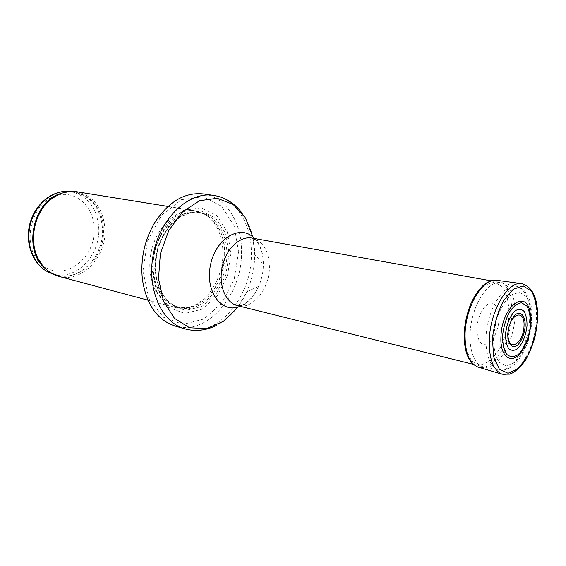 <?xml version="1.0" encoding="UTF-8"?>
<svg xmlns="http://www.w3.org/2000/svg" width="566" height="566" viewBox="0 0 566 566"><rect width="100%" height="100%" fill="white"/><g stroke="black" fill="none" stroke-linecap="round" stroke-linejoin="round"><path stroke-width="0.42" stroke-dasharray="2.83 2.12" d="M76.82 191.768C93.97 196.105 103.352 208.592 104.958 229.237C106.578 256.872 81.787 283.205 58.758 276.335M222.947 252.712C223.358 276.993 208.139 302.194 189.256 307.154C184.339 308.52 179.5 308.583 174.745 307.345C156.994 302.916 145.646 277.474 151.228 251.877C156.591 226.23 177.349 207.651 195.355 210.863C200.201 211.67 204.595 213.707 208.521 216.969C217.846 225.303 222.657 237.218 222.947 252.712M231.027 253.235L227.454 275.875L217.259 295.735L202.154 309.192L184.792 313.5L168.463 307.366L156.598 291.525L151.929 268.963L155.685 244.477L167.062 223.464L183.455 210.41L201.248 207.772L216.82 215.575L227.32 231.827L231.027 253.235M203.406 193.954C225.983 196.904 241.852 222.523 241.54 251.587C242.609 294.171 207.432 336.197 175.177 326.066M514.982 316.903C513.765 342.621 497.755 369.513 484.27 366.994L483.208 366.789C472.49 364.398 466.9 342.954 471.803 320.363C476.565 297.737 490.425 280.446 501.186 282.646L502.24 282.887C511.452 286.828 515.697 298.169 514.982 316.903M476.855 327.99C477.803 315.22 484.906 303.199 491.486 302.959C496.191 303.716 499.184 309.956 499.212 318.807C498.356 328.591 495.399 336.338 490.326 342.055C486.986 344.517 483.888 344.92 481.022 343.258C478.595 340.35 477.188 335.971 476.798 330.127L476.855 327.99M522.227 350.679C529.231 339.147 531.891 326.681 530.215 313.288M69.519 191.513L71.231 191.74C87.999 195.977 97.175 208.147 98.774 228.247C100.394 255.16 76.162 280.771 53.643 274.078L57.3 275.048C52.893 273.866 48.888 271.694 45.273 268.532M41.559 264.23C62.189 283.792 96.354 258.881 94.048 228.247C93.857 206.342 75.151 189.369 56.176 195.794M55.892 195.886C30.309 202.628 20.744 247.42 41.339 264.032M61.326 193.388L68.182 192.058L74.967 192.348C91.742 196.593 100.925 208.812 102.51 228.989C104.109 256.016 79.841 281.748 57.3 275.048C51.761 273.562 46.914 270.463 42.754 265.772M57.569 195.044C79.459 183.943 103.33 203.067 103.373 229.103C106.153 265.044 63.979 292.381 42.521 265.482M224.66 253.306C225.056 277.199 210.085 302.003 191.556 306.871C181.53 309.078 172.538 306.588 164.579 299.393C154.9 288.858 150.782 270.64 154.292 252.535C161.041 219.601 192.277 201.935 210.51 218.158C219.658 226.343 224.377 238.06 224.66 253.306M224.9 253.37C225.77 283.976 200.548 313.939 177.653 307.097C160.242 302.768 149.12 277.764 154.61 252.599C159.881 227.391 180.25 209.109 197.909 212.278C213.722 214.634 225.035 232.654 224.9 253.37M226.86 253.759C227.716 284.422 202.479 314.455 179.592 307.607C162.173 303.284 151.058 278.231 156.563 253.016C161.848 227.751 182.224 209.434 199.883 212.597C215.703 214.953 227.001 233.008 226.86 253.759M229.166 253.731L225.799 275.083L216.17 293.811L201.928 306.475L185.57 310.486L170.225 304.671L159.096 289.742L154.737 268.539L158.268 245.538L168.937 225.784L184.332 213.488L201.064 210.948L215.738 218.25L225.657 233.539L229.166 253.731M238.562 251.743L234.274 278.861L222.098 302.697L204.015 318.991L183.101 324.389L163.284 317.201L148.766 298.133L143 270.739L147.556 240.918L161.459 215.391L181.431 199.699L202.968 196.735L221.674 206.357L234.19 226.025L238.562 251.743M213.382 195.369C235.958 198.326 251.757 224.157 251.375 253.49C252.344 296.471 217.111 338.977 184.863 328.846M252.861 236.942L254.728 254.757C254.615 267.668 251.955 280.021 246.748 291.823L237.89 307.041M254.544 238.527C260.318 244.88 263.254 253.483 263.367 264.336L263.367 264.52C263.282 272.112 261.718 279.378 258.669 286.325C254.134 296.188 247.936 302.838 240.069 306.277M240.975 211.663C249.995 223.421 254.58 237.678 254.728 254.452L263.367 264.336C263.346 258.846 262.688 253.978 261.393 249.719L259.051 244.25C258.216 241.852 255.853 239.786 251.948 238.06C263.07 241.208 268.892 250.816 269.423 266.876C269.791 288.603 252.677 310.005 237.508 305.64C241.781 305.661 244.781 304.749 246.521 302.895L250.901 298.862C253.816 295.502 256.405 291.327 258.669 286.325L246.748 291.823C239.758 307.062 229.746 318.212 216.707 325.252M529.62 320.137C528.311 345.614 512.669 372.329 499.615 369.888C488.656 368.671 482.734 346.979 487.772 323.773C492.653 300.532 506.924 283.156 517.43 286.523C526.338 290.372 530.399 301.579 529.62 320.137M531.538 322.026L528.729 337.98C525.191 348.331 520.614 356.424 514.989 362.275L506.556 365.926L499.205 362.311C495.363 356.276 493.439 347.736 493.432 336.692L496.368 319.832C500.195 308.951 505.056 300.702 510.949 295.098L519.468 292.24L526.507 296.683C530.009 303.029 531.686 311.477 531.538 322.026M464.523 332.058L467.806 312.991C472.2 300.702 477.831 291.426 484.701 285.165L494.656 282.052L502.926 287.167C507.065 294.362 509.103 303.885 509.039 315.743C507.638 328.039 504.37 339.374 499.247 349.746L490.17 360.995L480.343 365.155L471.662 361.136L465.945 349.434L464.523 332.058M496.566 280.262C509.11 281.465 515.202 304.855 510.03 328.528C505.077 352.25 489.958 371.112 478.015 367.079M521.449 283.608C534.049 284.797 539.95 309.114 534.566 333.77C529.408 358.476 514.084 378.251 502.099 374.197M69.533 191.513L74.967 192.348C69.3 191.442 63.611 192.284 57.902 194.874M147.931 300.178L174.745 307.345M167.953 206.449L195.355 210.863M189.256 307.154L191.556 306.871C186.83 308.201 182.195 308.279 177.653 307.097L179.592 307.607C163.864 303.659 152.884 282.165 156.025 258.492C158.211 244.654 163.489 233.093 171.859 223.803C176.38 219.268 182.309 215.674 189.652 213.014L199.883 212.597L197.909 212.278C202.543 213.057 206.739 215.016 210.51 218.158L208.521 216.969M473.537 364.384L483.208 366.789M491.373 280.892L501.186 282.646M484.27 366.994L499.615 369.888C515.499 372.499 530.731 346.024 531.998 321.085C532.316 314.689 531.856 308.781 530.632 303.362C528.156 295.36 527.774 295.848 526.274 293.223C523.883 289.799 520.932 287.563 517.43 286.523L502.24 282.887"/><path stroke-width="0.85" d="M147.931 300.178L58.758 276.335C50.02 273.88 43.228 268.121 38.368 259.058C28.357 240.67 34.498 211.903 51.152 199.211C59.288 192.921 67.849 190.438 76.82 191.768L167.953 206.449M175.177 326.066C157.199 320.123 146.269 304.501 142.377 279.208C140.425 259.313 144.408 240.677 154.32 223.315C168.201 201.821 184.566 192.03 203.406 193.954L213.382 195.369C189.214 191.457 161.098 217.004 153.683 252.401C145.993 287.74 161.211 322.542 184.863 328.846L175.177 326.066M508.07 332.95L508.049 333.324C507.122 352.533 523.055 345.295 524.003 326.596C525.312 307.635 509.273 313.507 508.07 332.95M500.995 335.716L500.931 337.216C499.891 358.236 512.803 365.53 522.227 350.679C529.366 339.175 532.026 326.709 530.215 313.288C526.861 288.002 502.212 305.626 500.995 335.716M505.544 334.131L505.551 334.011C506.506 324.339 510.412 315.092 515.371 310.677C518.711 308.781 521.64 309.036 524.151 311.442C526.147 315.014 527.102 319.818 527.024 325.853C525.814 335.886 522.651 343.534 517.543 348.79C514.239 350.87 511.289 350.807 508.685 348.599C506.57 345.14 505.523 340.315 505.544 334.131M69.533 191.513C52.058 189.546 33.741 204.97 29.382 225.848C24.826 246.684 35.248 268.249 52.001 273.59C35.722 268.39 25.399 246.932 29.97 225.975C34.363 204.977 52.553 189.61 69.519 191.513M45.273 268.532C22.307 250.497 32.998 200.456 61.326 193.388M42.521 265.482L37.816 258.407C27.967 240.324 34.002 212.052 50.388 199.572L57.569 195.044M237.89 307.041L223.407 321.325L206.632 328.641L189.568 327.749L174.462 318.325L163.524 301.254L158.515 278.684L160.362 253.83L168.838 230.383L182.627 211.833L199.586 200.725L217.224 198.298L233.164 204.453L245.481 217.988L252.861 236.942M240.069 306.277C221.851 314.378 204.595 291.426 210.587 264.555C216.092 237.586 241.229 223.69 254.544 238.527M473.537 364.384L237.508 305.64C225.608 302.881 218.257 285.045 222.183 267.039C225.961 248.99 239.956 235.718 251.948 238.06L491.373 280.892M492.413 338.716C493.998 324.898 497.656 312.298 503.393 300.914L513.228 289.276L523.281 285.943L531.559 291.264C535.655 298.791 537.608 308.767 537.424 321.198C535.896 334.096 532.507 345.996 527.257 356.913L518.01 368.799L508.07 373.277L499.353 369.159L493.693 356.941L492.413 338.716M465.103 332.879C466.073 305.64 483.159 277.856 496.566 280.262C490.92 280.361 486.272 282.278 482.614 286.007L479.628 289.127C477.173 292.042 474.4 296.563 471.308 302.683C467.332 312.142 464.969 322.096 464.219 332.56C463.795 351.401 468.393 362.905 478.015 367.079C469.03 363.216 464.728 351.847 465.096 332.985L465.103 332.879M521.449 283.608C532.472 286.467 537.891 297.985 537.7 318.156L535.669 334.244C533.363 343.512 530.017 352.102 525.63 360.004C520.847 366.867 515.676 371.572 510.129 374.126L502.099 374.197C493.064 370.256 488.812 358.427 489.357 338.687C490.545 310.26 507.999 281.161 521.449 283.608L496.566 280.262M507.815 333.339C508.799 325.033 511.388 318.771 515.591 314.533C520.989 310.6 525.538 316.288 525.191 326.186C524.335 334.223 521.88 340.47 517.812 344.935C512.513 349.321 507.624 344.262 507.773 334.195L507.815 333.339M502.594 335.511L502.594 335.482C503.584 326.992 505.834 319.245 509.343 312.22C513.334 306.432 517.423 303.284 521.619 302.782L526.797 305.98C529.387 310.628 530.625 316.861 530.519 324.679C529.309 336.798 524.533 348.465 518.265 354.479C513.985 357.224 510.136 357.188 506.726 354.358C503.945 349.88 502.573 343.597 502.594 335.511M38.368 259.058L42.754 265.772M51.152 199.211L57.902 194.874M142.377 279.208C140.389 259.306 144.372 240.67 154.32 223.315M216.707 325.252C206.137 330.565 195.518 331.768 184.863 328.846M240.975 211.663C233.496 202.494 224.299 197.06 213.382 195.369M502.099 374.197L478.015 367.079"/></g></svg>
